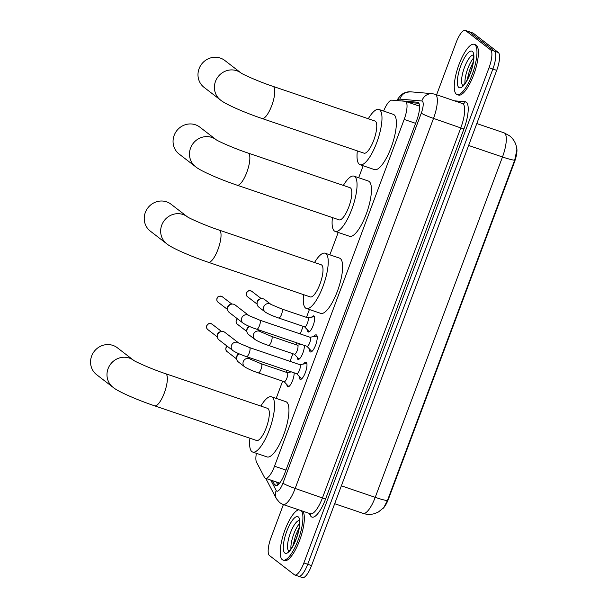 <?xml version="1.0" encoding="UTF-8"?>
<svg xmlns="http://www.w3.org/2000/svg" width="608" height="608" viewBox="0 0 608 608"><rect width="100%" height="100%" fill="white"/><g stroke="black" fill="none" stroke-linecap="round" stroke-linejoin="round"><path stroke-width="0.91" d="M311.714 317.125A8.489 2.523 108.8 0 1 313.758 315.924A8.489 2.523 108.8 0 1 313.986 316.054A8.489 2.523 108.8 0 1 313.272 325.181A8.489 2.523 108.8 0 1 308.294 332.006A8.489 2.523 108.8 0 1 308.066 331.884A8.489 2.523 108.8 0 1 307.405 329.81M304.395 345.42A8.489 2.523 108.8 0 1 302.184 354.677A8.489 2.523 108.8 0 1 298.049 359.412A8.489 2.523 108.8 0 1 297.821 359.29A8.489 2.523 108.8 0 1 297.152 357.215M294.15 372.826A8.489 2.523 108.8 0 1 291.939 382.082A8.489 2.523 108.8 0 1 287.804 386.817A8.489 2.523 108.8 0 1 287.576 386.696A8.489 2.523 108.8 0 1 286.908 384.621M313.713 336.634A9.029 2.683 108.8 0 1 316.274 334.871A9.029 2.683 108.8 0 1 316.517 335A9.029 2.683 108.8 0 1 315.757 344.721A9.029 2.683 108.8 0 1 310.46 351.971A9.029 2.683 108.8 0 1 310.217 351.842A9.029 2.683 108.8 0 1 309.51 349.015M303.468 364.04A9.029 2.683 108.8 0 1 306.022 362.277A9.029 2.683 108.8 0 1 306.265 362.406A9.029 2.683 108.8 0 1 305.512 372.126A9.029 2.683 108.8 0 1 300.215 379.377A9.029 2.683 108.8 0 1 299.972 379.248A9.029 2.683 108.8 0 1 299.258 376.42M256.401 453.31A15.922 4.735 -71.2 0 0 256.523 462.186L264.419 477.272A15.922 4.735 -71.2 0 0 265.02 478.025A15.922 4.735 -71.2 0 0 265.445 478.253A15.922 4.735 -71.2 0 0 274.512 466.222L404.168 119.442A15.922 4.735 -71.2 0 0 405.346 101.331A15.922 4.735 -71.2 0 0 405.004 101.262L391.886 100.138A15.922 4.735 -71.2 0 0 383.618 111.066M382.903 508.562A14.326 4.264 -71.2 0 0 388.603 498.697L514.383 162.29A14.326 4.264 -71.2 0 0 516.58 147.387M363.151 165.756L358.674 177.749M338.223 232.446L329.855 254.82M309.404 309.518L306.47 317.376M303.118 326.321L300.276 333.929M296.932 342.882L296.218 344.782M292.874 353.727L290.031 361.334M286.687 370.287L285.973 372.187M282.629 381.14L276.176 398.384M387.44 500.513A18.574 1.794 20.5 0 1 375.227 497.344A21.227 6.316 -71.2 0 1 363.143 513.388C366.936 514.642 370.736 514.718 374.558 513.608L378.389 512.004L383.754 507.634L387.44 500.513L514.695 160.155L516.891 149.826L516.108 145.418C514.946 141.542 512.742 138.32 509.489 135.751L504.055 132.833L476.809 123.576M436.612 94.772L456.182 42.431A15.922 4.735 108.8 0 1 465.242 30.4L469.08 31.707A15.922 4.735 108.8 0 1 469.505 31.935L494.471 51.178A15.922 4.735 108.8 0 1 492.86 69.061L307.716 564.262A15.922 4.735 108.8 0 1 298.65 576.293L302.488 577.6A15.922 4.735 108.8 0 0 311.554 565.569L496.698 70.361A15.922 4.735 108.8 0 0 498.309 52.486L473.343 33.242A15.922 4.735 108.8 0 0 472.918 33.007L469.08 31.707A15.922 4.735 108.8 0 1 469.505 31.935L494.471 51.178A15.922 4.735 108.8 0 1 492.86 69.061L307.716 564.262A15.922 4.735 108.8 0 1 298.65 576.293A15.922 4.735 108.8 0 1 298.224 576.065M272.43 480.624L274.558 484.682A15.922 4.735 -71.2 0 0 275.158 485.435A15.922 4.735 -71.2 0 0 275.584 485.67A15.922 4.735 -71.2 0 0 284.65 473.632L416.708 120.414A15.922 4.735 -71.2 0 0 417.894 102.304A15.922 4.735 -71.2 0 0 417.552 102.235L402.458 100.943A15.922 4.735 -71.2 0 0 401.873 100.996M465.242 30.4A15.922 4.735 108.8 0 1 465.667 30.628L490.633 49.879A15.922 4.735 108.8 0 1 489.03 67.754L303.878 562.955A15.922 4.735 108.8 0 1 294.812 574.993A15.922 4.735 108.8 0 1 294.386 574.758L269.42 555.514A15.922 4.735 108.8 0 1 271.031 537.639L283.381 504.594M408.614 102.448L418.935 103.33M277.864 484.971L276.268 481.931M301.272 510.674A26.532 7.889 108.8 0 1 298.262 539.691A26.532 7.889 108.8 0 1 283.024 560.09A26.532 7.889 108.8 0 1 282.317 559.702A26.532 7.889 108.8 0 1 283.784 533.36A26.532 7.889 108.8 0 1 298.672 509.785M302.708 511.161A26.532 7.889 108.8 0 1 299.698 540.185A26.532 7.889 108.8 0 1 284.468 560.576L283.024 560.09M474.863 44.711A26.532 7.889 108.8 0 1 472.644 73.256A26.532 7.889 108.8 0 1 457.079 94.567A26.532 7.889 108.8 0 1 456.365 94.179A26.532 7.889 108.8 0 1 458.584 65.641A26.532 7.889 108.8 0 1 474.149 44.323A26.532 7.889 108.8 0 1 474.863 44.711M474.149 44.323L475.593 44.817A26.532 7.889 108.8 0 1 476.3 45.197A26.532 7.889 108.8 0 1 474.08 73.743A26.532 7.889 108.8 0 1 458.516 95.053L457.079 94.567M117.374 347.791A16.978 16.127 127.6 0 0 91.656 356.022A16.978 16.127 127.6 0 0 96.642 374.688L113.065 387.349A16.978 16.127 -52.4 0 1 108.08 368.684A16.978 16.127 -52.4 0 1 133.669 360.354L117.374 347.791M165.558 373.684A16.978 5.046 -71.2 0 1 166.014 373.928A16.978 5.046 -71.2 0 1 164.297 393.004A16.978 5.046 -71.2 0 1 154.63 405.832L256.614 440.496A16.978 5.046 -71.2 0 0 266.57 426.854A16.978 5.046 -71.2 0 0 267.991 408.584A16.978 5.046 -71.2 0 0 267.535 408.34L165.558 373.684C152.342 369.398 134.733 361.464 133.631 360.331L133.798 360.453M260.855 406.068A29.184 8.679 108.8 0 1 271.464 396.781A29.184 8.679 108.8 0 1 272.247 397.206A29.184 8.679 108.8 0 1 269.808 428.602A29.184 8.679 108.8 0 1 252.685 452.048A29.184 8.679 108.8 0 1 251.902 451.622A29.184 8.679 108.8 0 1 249.926 438.224M271.464 396.781L285.859 401.675A29.184 8.679 108.8 0 1 286.642 402.101A29.184 8.679 108.8 0 1 284.194 433.496A29.184 8.679 108.8 0 1 267.072 456.942L252.685 452.048M171.053 204.227A16.978 16.127 127.6 0 0 145.335 212.458A16.978 16.127 127.6 0 0 150.313 231.124L166.736 243.785A16.978 16.127 -52.4 0 1 161.758 225.12A16.978 16.127 -52.4 0 1 187.34 216.79L171.053 204.227M219.237 230.12A16.978 5.046 -71.2 0 1 219.693 230.364A16.978 5.046 -71.2 0 1 217.976 249.44A16.978 5.046 -71.2 0 1 208.308 262.268L310.285 296.932A16.978 5.046 -71.2 0 0 320.249 283.29A16.978 5.046 -71.2 0 0 321.67 265.02A16.978 5.046 -71.2 0 0 321.214 264.776L219.237 230.12C206.013 225.834 188.412 217.9 187.302 216.767L187.477 216.889M314.534 262.504A29.184 8.679 108.8 0 1 325.143 253.217A29.184 8.679 108.8 0 1 325.926 253.642A29.184 8.679 108.8 0 1 323.486 285.038A29.184 8.679 108.8 0 1 306.364 308.484A29.184 8.679 108.8 0 1 305.581 308.058A29.184 8.679 108.8 0 1 303.605 294.66M325.143 253.217L339.53 258.111A29.184 8.679 108.8 0 1 340.313 258.537A29.184 8.679 108.8 0 1 337.873 289.932A29.184 8.679 108.8 0 1 320.75 313.378L306.364 308.484M216.167 139.718L199.865 127.156A16.978 16.127 127.6 0 0 174.154 135.386A16.978 16.127 127.6 0 0 179.132 154.052L195.556 166.706A16.978 16.127 -52.4 0 1 190.578 148.048A16.978 16.127 -52.4 0 1 216.159 139.711M248.049 153.041A16.978 5.046 -71.2 0 1 248.505 153.292A16.978 5.046 -71.2 0 1 246.795 172.36A16.978 5.046 -71.2 0 1 237.128 185.197L339.104 219.853A16.978 5.046 -71.2 0 0 349.068 206.211A16.978 5.046 -71.2 0 0 350.489 187.948A16.978 5.046 -71.2 0 0 350.033 187.697L248.049 153.041C234.832 148.755 217.231 140.828 216.121 139.688L216.288 139.81M343.345 185.425A29.184 8.679 108.8 0 1 353.962 176.145A29.184 8.679 108.8 0 1 354.745 176.571A29.184 8.679 108.8 0 1 352.298 207.966A29.184 8.679 108.8 0 1 335.175 231.412A29.184 8.679 108.8 0 1 334.392 230.987A29.184 8.679 108.8 0 1 332.424 217.58M353.962 176.145L368.349 181.032A29.184 8.679 108.8 0 1 369.132 181.458A29.184 8.679 108.8 0 1 366.692 212.853A29.184 8.679 108.8 0 1 349.57 236.299L335.175 231.412M224.8 60.466A16.978 16.127 127.6 0 0 199.082 68.696A16.978 16.127 127.6 0 0 204.068 87.362L220.491 100.024A16.978 16.127 -52.4 0 1 215.506 81.358A16.978 16.127 -52.4 0 1 241.095 73.028L224.8 60.466M272.984 86.359A16.978 5.046 -71.2 0 1 273.44 86.602A16.978 5.046 -71.2 0 1 271.723 105.67A16.978 5.046 -71.2 0 1 262.056 118.507L364.04 153.17A16.978 5.046 -71.2 0 0 374.004 139.528A16.978 5.046 -71.2 0 0 375.417 121.258A16.978 5.046 -71.2 0 0 374.969 121.015L272.984 86.359C259.768 82.072 242.159 74.138 241.057 72.998L241.224 73.127M368.281 118.742A29.184 8.679 108.8 0 1 378.89 109.455A29.184 8.679 108.8 0 1 379.673 109.881A29.184 8.679 108.8 0 1 377.234 141.276A29.184 8.679 108.8 0 1 360.111 164.722A29.184 8.679 108.8 0 1 359.328 164.297A29.184 8.679 108.8 0 1 357.352 150.898M378.89 109.455L393.285 114.35A29.184 8.679 108.8 0 1 394.068 114.768A29.184 8.679 108.8 0 1 391.62 146.171A29.184 8.679 108.8 0 1 374.498 169.609L360.111 164.722M301.104 378.366A7.957 2.364 -71.2 0 0 301.196 378.48A7.957 2.364 -71.2 0 0 301.302 378.579A7.957 2.364 -71.2 0 0 301.515 378.693A7.957 2.364 -71.2 0 0 301.811 378.731M306.896 363.766A7.957 2.364 -71.2 0 0 306.85 363.736A7.957 2.364 -71.2 0 0 306.637 363.622A7.957 2.364 -71.2 0 0 306.257 363.592L299.752 364.64M296.658 373.654A4.773 1.421 -71.2 0 0 296.788 373.722A4.773 1.421 -71.2 0 0 299.584 369.884A4.773 1.421 -71.2 0 0 299.987 364.747A4.773 1.421 -71.2 0 0 299.858 364.678A4.773 1.421 -71.2 0 0 299.714 364.656M238.746 343.049L238.724 343.026A4.773 4.537 -52.4 0 0 231.511 345.359A4.773 4.537 -52.4 0 0 232.917 350.611L219.062 339.933A4.773 4.537 -52.4 0 1 223.645 331.702A4.773 4.537 -52.4 0 1 224.899 332.371L238.731 343.034L249.592 347.594A4.773 1.421 -71.2 0 1 249.713 347.662A4.773 1.421 -71.2 0 1 249.333 352.746A4.773 1.421 -71.2 0 1 246.514 356.638A4.773 1.421 -71.2 0 1 246.384 356.569M217.36 336.513L217.33 335.396A3.45 3.276 -52.4 0 1 220.066 331.846L221.152 331.588M311.349 350.96A7.957 2.364 -71.2 0 0 311.448 351.074A7.957 2.364 -71.2 0 0 311.554 351.166A7.957 2.364 -71.2 0 0 311.767 351.287A7.957 2.364 -71.2 0 0 312.056 351.318M317.14 336.361A7.957 2.364 -71.2 0 0 317.102 336.33A7.957 2.364 -71.2 0 0 316.89 336.209A7.957 2.364 -71.2 0 0 316.51 336.186L310.004 337.235M306.903 346.241A4.773 1.421 -71.2 0 0 307.032 346.317A4.773 1.421 -71.2 0 0 309.837 342.479A4.773 1.421 -71.2 0 0 310.232 337.341A4.773 1.421 -71.2 0 0 310.103 337.273A4.773 1.421 -71.2 0 0 309.958 337.25M248.976 315.628A4.773 4.537 -52.4 0 0 241.756 317.954A4.773 4.537 -52.4 0 0 243.162 323.205L229.315 312.527A4.773 4.537 -52.4 0 1 233.89 304.296A4.773 4.537 -52.4 0 1 235.144 304.965L248.976 315.628L259.836 320.188A4.773 1.421 -71.2 0 1 259.966 320.256A4.773 1.421 -71.2 0 1 259.586 325.341A4.773 1.421 -71.2 0 1 256.758 329.232A4.773 1.421 -71.2 0 1 256.637 329.164M227.605 309.1L227.574 307.99A3.45 3.276 -52.4 0 1 230.31 304.441L231.397 304.182M284.073 381.604A4.773 1.421 -71.2 0 0 284.202 381.672A4.773 1.421 -71.2 0 0 286.999 377.834A4.773 1.421 -71.2 0 0 287.402 372.696A4.773 1.421 -71.2 0 0 287.272 372.628A4.773 1.421 -71.2 0 0 287.128 372.605M250.526 359.275L250.504 359.26A4.773 4.537 -52.4 0 0 243.291 361.593A4.773 4.537 -52.4 0 0 244.697 366.844L238.313 361.92A4.773 4.537 -52.4 0 1 239.385 353.932M236.603 358.492L236.573 357.382A3.45 3.276 -52.4 0 1 239.202 353.856M294.318 354.198A4.773 1.421 -71.2 0 0 294.447 354.266A4.773 1.421 -71.2 0 0 297.251 350.428A4.773 1.421 -71.2 0 0 297.646 345.291A4.773 1.421 -71.2 0 0 297.517 345.222A4.773 1.421 -71.2 0 0 297.373 345.2M257.807 329.589L260.748 331.854A4.773 4.537 -52.4 0 0 253.544 334.187A4.773 4.537 -52.4 0 0 254.942 339.439L248.558 334.514A4.773 4.537 -52.4 0 1 249.637 326.526M246.848 331.086L246.818 329.977A3.45 3.276 -52.4 0 1 249.447 326.45M304.562 326.785A4.773 1.421 -71.2 0 0 304.692 326.861A4.773 1.421 -71.2 0 0 307.496 323.023A4.773 1.421 -71.2 0 0 307.891 317.885A4.773 1.421 -71.2 0 0 307.77 317.817A4.773 1.421 -71.2 0 0 307.625 317.794M271.001 304.448A4.773 4.537 -52.4 0 0 263.788 306.782A4.773 4.537 -52.4 0 0 265.187 312.026L258.803 307.108A4.773 4.537 -52.4 0 1 263.386 298.87A4.773 4.537 -52.4 0 1 264.64 299.539L271.001 304.448L281.861 309.008A4.773 1.421 -71.2 0 1 281.99 309.077A4.773 1.421 -71.2 0 1 281.61 314.161A4.773 1.421 -71.2 0 1 278.791 318.052A4.773 1.421 -71.2 0 1 278.662 317.984M257.093 303.681L257.062 302.571A3.45 3.276 -52.4 0 1 259.806 299.014L260.885 298.764M314.427 316.722A7.957 2.364 -71.2 0 0 314.169 316.73L307.663 317.779M514.383 162.29L513.912 162.131M388.603 498.697L388.132 498.537M285.965 470.113L274.512 466.222M415.621 123.34L404.168 119.442M514.695 160.155A18.574 1.794 -159.5 0 1 502.482 156.986A21.227 6.316 -71.2 0 0 504.625 133.144A21.227 6.316 -71.2 0 0 504.055 132.833M341.362 485.83L375.227 497.344L502.482 156.986L468.616 145.472M496.698 70.361L489.03 67.754M498.309 52.486L490.633 49.879M311.554 565.569L303.878 562.955M473.343 33.242L465.667 30.628M270.727 480.046L276.222 490.527A10.61 3.154 -71.2 0 0 276.625 491.028A10.61 3.154 -71.2 0 0 282.948 483.162L421.298 113.118A10.61 3.154 -71.2 0 0 422.37 101.202A10.61 3.154 -71.2 0 0 421.861 100.996L399.882 99.112A10.61 3.154 -71.2 0 0 397.579 100.624M421.861 100.996A10.61 10.108 94.9 0 1 432.364 93.685L435.1 94.255A21.227 6.316 108.8 0 1 435.662 94.567A21.227 6.316 108.8 0 1 433.519 118.408L295.169 488.444A21.227 6.316 108.8 0 1 283.085 504.496L310.43 513.783A21.227 6.316 -71.2 0 0 322.514 497.739L460.864 127.695A21.227 6.316 -71.2 0 0 463.007 103.854A21.227 6.316 -71.2 0 0 462.437 103.55L462.551 103.573A2.652 2.523 -85.1 0 0 465.181 101.749A23.879 7.098 108.8 0 1 463.919 129.018L325.569 499.062L295.169 488.444A10.61 1.026 -159.5 0 1 282.948 483.162M325.569 499.062A23.879 7.098 108.8 0 1 311.334 516.762A23.879 7.098 108.8 0 1 310.43 515.637L309.252 513.388M454.419 100.822L465.181 101.749M421.298 113.118A10.61 1.026 -159.5 0 0 433.519 118.408L463.919 129.018M310.483 513.806A2.652 2.44 -27.7 0 1 310.43 515.637M432.364 93.685L410.385 91.8A10.61 10.108 94.9 0 0 399.882 99.112M276.222 490.527A10.61 9.751 152.3 0 0 276.412 498.712L265.749 478.352M276.997 485.511L274.558 484.682M402.868 101.08L402.458 100.943M418.205 102.456L417.552 102.235M288.846 551.053A16.173 4.811 108.8 0 1 288.808 551.023A16.173 4.811 108.8 0 1 289.91 534.326A16.173 4.811 108.8 0 1 299.204 520.554M298.315 516.922A19.357 5.753 108.8 0 1 296.354 538.665A19.357 5.753 108.8 0 1 284.818 553.014A19.357 5.753 108.8 0 1 286.771 531.27A19.357 5.753 108.8 0 1 298.315 516.922M290.936 548.864A16.173 4.811 108.8 0 1 299.531 523.564M462.893 85.53A16.173 4.811 108.8 0 1 462.855 85.5A16.173 4.811 108.8 0 1 463.965 68.803A16.173 4.811 108.8 0 1 473.26 55.032M472.363 51.399A19.357 5.753 108.8 0 1 470.41 73.142A19.357 5.753 108.8 0 1 458.865 87.491A19.357 5.753 108.8 0 1 460.818 65.755A19.357 5.753 108.8 0 1 472.363 51.399M464.983 83.349A16.173 4.811 108.8 0 1 473.586 58.041M212.078 324.163C209.334 323.046 207.556 323.555 206.743 325.69C206.355 327.613 206.728 328.92 207.868 329.627A3.45 3.276 -52.4 0 1 206.857 325.835A3.45 3.276 -52.4 0 1 212.078 324.163L221.601 331.504M222.323 296.757C219.579 295.64 217.801 296.149 216.988 298.285C216.6 300.2 216.98 301.515 218.112 302.222A3.45 3.276 -52.4 0 1 217.102 298.429A3.45 3.276 -52.4 0 1 222.323 296.757L231.853 304.099M227.118 346.142L225.986 347.67C225.598 349.592 225.971 350.907 227.111 351.614A3.45 3.276 -52.4 0 1 227.248 346.248M258.172 372.795A4.773 1.421 -71.2 0 0 258.294 372.871A4.773 1.421 -71.2 0 0 261.121 368.98A4.773 1.421 -71.2 0 0 261.501 363.896A4.773 1.421 -71.2 0 0 261.372 363.827L287.272 372.628M237.363 318.736L236.231 320.264C235.843 322.187 236.223 323.502 237.356 324.208A3.45 3.276 -52.4 0 1 237.5 318.835M268.417 345.39A4.773 1.421 -71.2 0 0 268.546 345.458A4.773 1.421 -71.2 0 0 271.366 341.567A4.773 1.421 -71.2 0 0 271.746 336.49A4.773 1.421 -71.2 0 0 271.616 336.422L297.517 345.222M251.818 291.338C249.075 290.214 247.296 290.723 246.483 292.858C246.096 294.781 246.468 296.096 247.608 296.795A3.45 3.276 -52.4 0 1 246.597 293.01A3.45 3.276 -52.4 0 1 251.818 291.338L261.341 298.68M278.327 482.63L278.996 483.907M279.688 483.094L265.445 478.253M419.55 106.164L405.346 101.331M363.143 513.388L334.681 503.713M276.412 498.712L279.733 502.694L283.085 504.496M435.1 94.255L462.437 103.55M294.812 574.993L298.65 576.293M410.385 91.8L405.308 92.484L402.306 94.042L400.345 95.669L396.629 100.548M289.241 551.258L288.557 551.213C287.668 551.783 291.718 550.894 296.924 536.628C299.197 528.869 300.025 523.8 299.402 521.421L299.242 520.418M293.048 545.566L295.404 536.127L299.197 527.463M463.288 85.736L462.612 85.69C461.715 86.26 465.774 85.378 470.98 71.113C473.244 63.354 474.073 58.284 473.457 55.906L473.298 54.902M467.096 80.043L469.46 70.612L473.244 61.948M154.63 405.832C136.99 399.882 117.732 391.423 113.065 387.349M208.308 262.268C190.669 256.318 171.403 247.859 166.736 243.785M237.128 185.197C219.488 179.246 200.222 170.78 195.556 166.706M262.056 118.507C244.416 112.556 225.158 104.097 220.491 100.024M296.788 373.722L246.514 356.638C240.411 354.563 235.881 352.556 232.917 350.611M296.681 373.684L301.196 378.48M299.858 364.678L249.592 347.594M207.868 329.627L217.39 336.969M307.032 346.317L256.758 329.232C250.656 327.157 246.126 325.151 243.162 323.205M306.926 346.279L311.448 351.074M310.103 337.273L259.836 320.188M218.112 302.222L227.635 309.563M284.202 381.672L258.294 372.871C252.191 370.796 247.661 368.79 244.697 366.844M261.372 363.827L250.504 359.26L247.562 356.995M284.096 381.634L288.61 386.43M287.166 372.59L291.437 371.906M227.111 351.614L236.634 358.956M294.447 354.266L268.546 345.458C262.443 343.391 257.906 341.384 254.942 339.439M294.34 354.228L298.862 359.024M297.411 345.184L301.682 344.493M260.748 331.854L271.616 336.422M237.356 324.208L246.886 331.55M304.692 326.861L278.791 318.052C272.688 315.985 268.151 313.971 265.187 312.026M304.585 326.823L309.107 331.618M307.77 317.817L281.861 309.008M247.608 296.795L257.131 304.137"/></g></svg>
